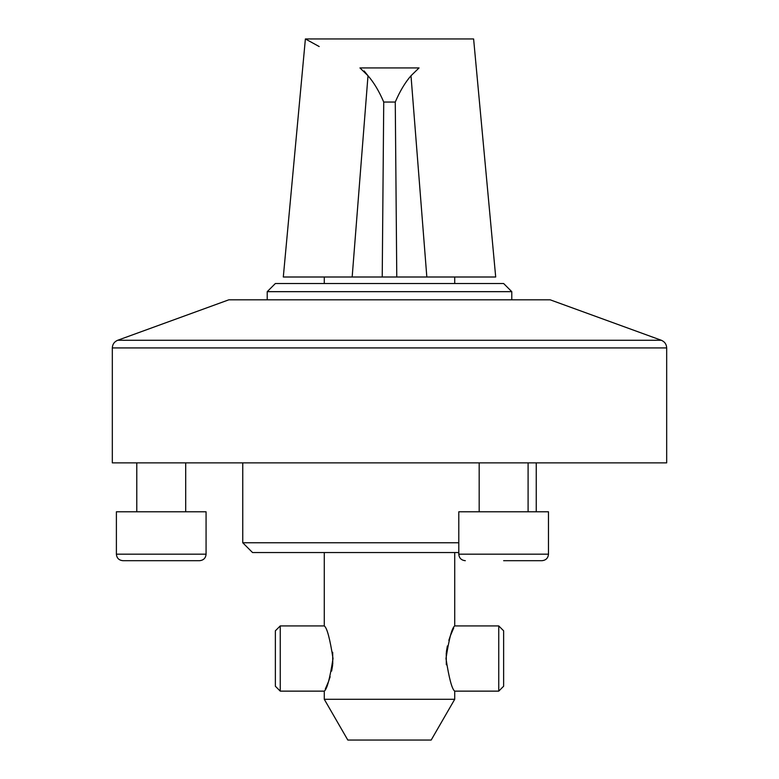 <?xml version="1.0" encoding="UTF-8"?>
<svg xmlns="http://www.w3.org/2000/svg" width="779" height="779" viewBox="0 0 779 779"><rect width="100%" height="100%" fill="white"/><g stroke="black" fill="none" stroke-linecap="round" stroke-linejoin="round"><path stroke-width="1.17" d="M364.173 70.977L368 75.738L359.947 67.929C287.587 29.768 287.587 29.768 359.947 67.929L419.053 67.929C491.413 29.768 491.413 29.768 419.053 67.929L411 75.738C405.109 82.496 399.87 91.27 395.265 102.049L383.735 102.049C379.13 91.27 373.881 82.496 368 75.738L352.166 277.003L396.774 277.003L395.265 102.049M352.166 277.003L283.303 277.003L305.387 38.95L319.195 46.545M445.978 658.528C449.064 678.373 451.976 689.24 454.722 691.139L498.745 691.139L498.745 625.917L454.722 625.917C451.976 627.825 449.055 638.692 445.978 658.528M446.318 664.75L446.25 653.006M446.357 652.023L447.37 645.947M448.84 640.338L450.447 635.615M450.583 635.274L453.699 628.001M498.745 691.139L503.633 686.241L503.633 630.805L498.745 625.917M324.278 699.289L454.722 699.289L431.186 740.05L347.814 740.05L324.278 699.289L324.278 691.139C327.024 689.23 329.945 678.363 333.022 658.528C329.936 638.683 327.024 627.816 324.278 625.917L324.278 552.545M280.255 625.917L280.255 691.139L275.367 686.241L275.367 630.805L280.255 625.917L324.278 625.917M396.774 277.003L495.697 277.003L473.613 38.95L305.387 38.95M548.474 554.181L458.792 554.181L458.792 511.784L548.474 511.784L548.474 554.181C548.124 558.105 545.943 560.276 541.95 560.695L524.014 560.695M503.633 560.695L541.95 560.695M332.682 652.305L332.75 664.049M332.643 665.032L331.63 671.109M330.16 676.717L328.553 681.44M328.417 681.781L325.301 689.045M383.735 102.049L382.226 277.003M503.633 283.517L275.367 283.517L267.216 291.667L511.784 291.667L503.633 283.517M661.313 340.267L550.208 299.827L228.792 299.827L117.687 340.267C114.299 341.699 112.507 344.25 112.322 347.921L666.678 347.921C666.493 344.25 664.701 341.699 661.313 340.267L117.687 340.267M666.678 347.921L666.678 462.872L112.322 462.872L112.322 347.921M458.792 542.768L242.756 542.768L242.756 462.872M458.792 552.545L252.542 552.545L242.756 542.768M116.392 554.181L116.392 511.784L206.075 511.784L206.075 554.181C205.724 558.105 203.553 560.276 199.551 560.695L122.916 560.695C118.924 560.276 116.743 558.105 116.392 554.181L206.075 554.181M411 75.738L426.834 277.003M479.173 462.872L479.173 511.784M528.094 462.872L528.094 511.784M458.792 554.181C459.143 558.105 461.324 560.276 465.316 560.695M280.255 691.139L324.278 691.139M454.722 699.289L454.722 691.139M454.722 625.917L454.722 552.545M454.722 283.517L454.722 277.003M324.278 283.517L324.278 277.003M511.784 299.827L511.784 291.667M267.216 299.827L267.216 291.667M536.244 511.784L536.244 462.872M136.783 462.872L136.783 511.784M185.694 462.872L185.694 511.784"/></g></svg>

